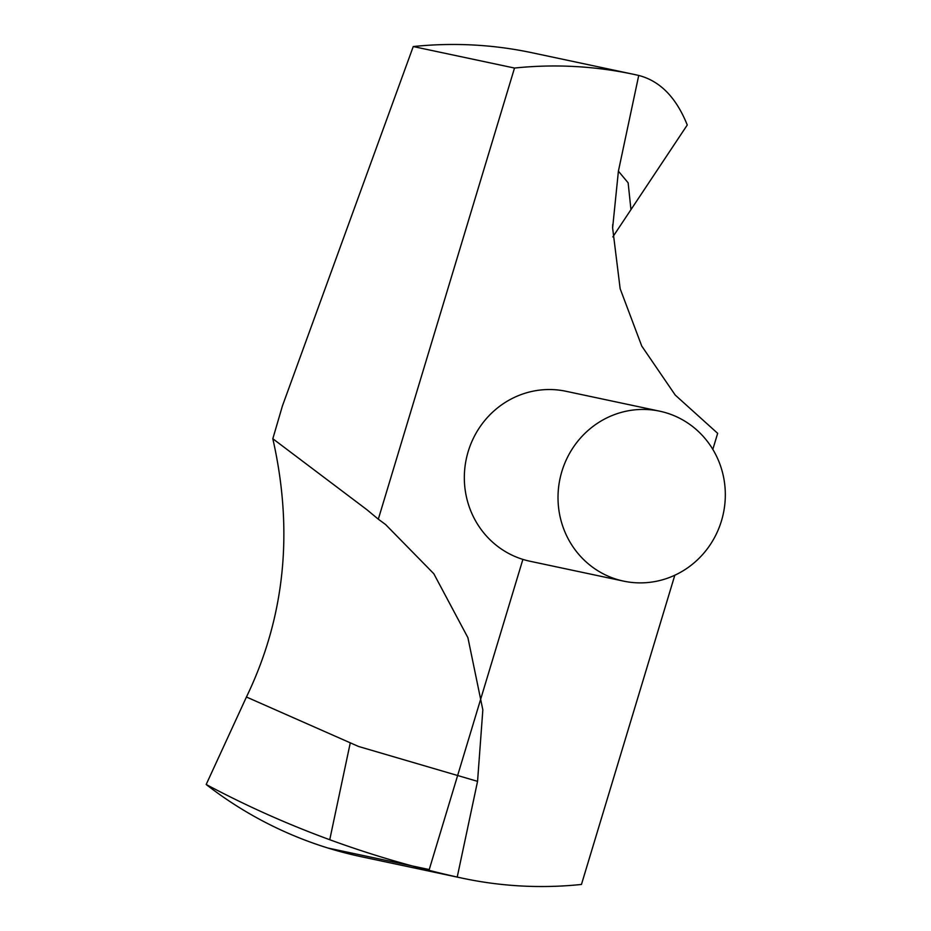 <?xml version="1.0" encoding="UTF-8"?>
<svg xmlns="http://www.w3.org/2000/svg" width="931" height="931" viewBox="0 0 931 931"><rect width="100%" height="100%" fill="white"/><g stroke="black" fill="none" stroke-linecap="round" stroke-linejoin="round"><path stroke-width="1.4" d="M413.248 46.55L282.419 405.939L272.818 438.734L366.802 509.629L378.312 519.184L514.506 68.056L413.248 46.55A410.955 395.035 102 0 1 532.113 52.764L633.371 74.271A410.955 395.035 102 0 0 514.506 68.056M712.82 449.37L717.661 433.334L675.254 395.093L641.762 346.076L620.162 288.75L612.621 227.932L618.405 171.164L638.736 75.458C660.044 80.962 676.22 97.476 687.264 124.998L612.831 236.893M378.312 519.184L385.585 524.537L433.811 573.729L467.909 637.677L482.84 709.888L477.556 781.353L457.226 877.06C368.443 857.218 284.758 826.356 206.182 784.496A410.955 395.035 102 0 0 361.333 856.729L462.591 878.236A410.955 395.035 102 0 0 581.456 884.45L674.824 575.218M206.182 784.496L246.436 697.016C284.944 617.241 293.742 531.147 272.818 438.734M659.718 411.188L566.036 391.288A86.862 83.499 102 0 0 466.303 458.902A86.862 83.499 102 0 0 529.937 561.23L623.619 581.13A86.862 83.499 102 0 0 721.467 520.848A86.862 83.499 102 0 0 659.718 411.188A86.862 83.499 102 0 0 559.985 478.802A86.862 83.499 102 0 0 623.619 581.13M638.736 75.458A410.955 395.035 102 0 0 633.371 74.271M457.226 877.06A410.955 395.035 102 0 0 462.591 878.236M329.749 839.715L350.161 743.392M522.885 559.391L429.238 869.554L327.98 848.048M618.405 171.164L628.134 182.825L630.892 209.044M477.556 781.353L358.516 746.464L246.436 697.016M612.621 227.932L612.726 224.487"/></g></svg>
